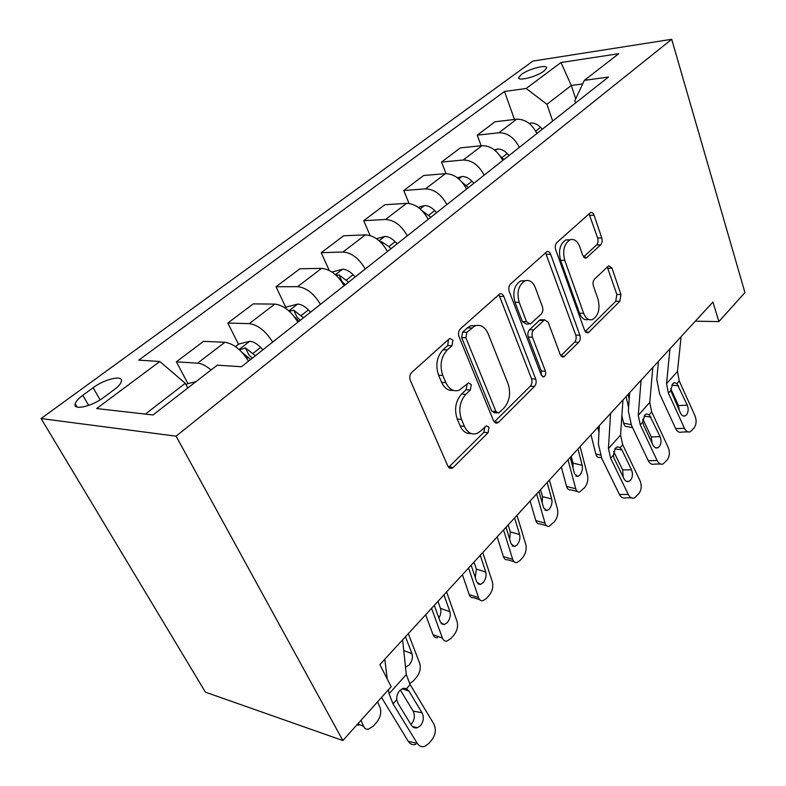 <?xml version="1.0" encoding="UTF-8"?>
<svg xmlns="http://www.w3.org/2000/svg" width="786" height="786" viewBox="0 0 786 786"><rect width="100%" height="100%" fill="white"/><g stroke="black" fill="none" stroke-linecap="round" stroke-linejoin="round"><path stroke-width="1.18" d="M452.933 340.191L449.897 338.442L449.14 338.923L411.805 372.328C409.742 374.588 409.251 377.319 410.351 380.512L447.902 466.206L451.862 468.358L453.286 467.424L488.077 432.722L488.99 427.348L486.338 425.806L481.032 430.767L476.876 433.489C471.571 435.031 467.415 432.664 464.408 426.385L461.461 419.439C458.287 409.752 459.731 401.381 465.803 394.326L470.342 390.013L471.286 384.56L468.446 382.92L459.211 390.22C453.561 391.9 449.111 389.375 445.859 382.644L442.803 375.443C439.512 365.431 441.005 356.932 447.273 349.957L451.97 345.732L452.933 340.191M453.335 390.377C448.325 390.976 444.434 388.304 441.644 382.369L438.588 375.177C435.287 365.205 436.78 356.736 443.049 349.78L447.745 345.565L448.452 339.532M521.413 74.444L518.731 77.49C517.345 81.665 536.72 76.792 544.01 71.074L546.594 68.097C547.793 63.951 528.703 68.814 521.413 74.444M600.632 244.859C602.145 243.1 602.528 240.791 601.771 237.942L594.059 215.187C593.214 213.016 592.035 212.151 590.522 212.593L556.901 242.501C555.26 244.338 554.857 246.745 555.682 249.722L584.656 330.493L587.957 332.773L588.91 332.144L619.84 301.293L620.94 294.495L612.019 268.164L608.737 265.766L594.57 279.059C593.037 280.887 592.664 283.206 593.43 286.035L598.048 299.279C600.288 308.898 598.451 315.648 592.546 319.529C588.753 320.629 585.786 318.556 583.664 313.329L564.741 260.254C562.373 250.547 564.132 243.729 570.017 239.789C574.163 238.58 577.376 240.84 579.665 246.588L582.79 255.519L586.277 258.005L600.632 244.859L596.505 244.986C598.018 243.228 598.401 240.929 597.645 238.079L589.038 213.743M176.074 436.171L342.853 740.53L391.163 686.709L379.864 664.592L712.941 302.011L718.876 321.602L744.932 292.579L671.706 39.3L176.074 436.171L41.069 418.555L532.937 61.082L671.706 39.3M503.797 296.42C502.824 294.219 501.478 293.375 499.749 293.885L460.4 328.843C458.484 330.965 458.022 333.588 459.024 336.713L493.588 420.874L497.332 423.074L498.579 422.249L534.47 386.447C536.16 384.393 536.573 381.937 535.708 379.068L503.797 296.42L499.591 296.401L498.56 294.701M510.536 283.982L546.86 251.697C548.471 251.215 549.728 252.08 550.632 254.261L579.891 335.229C580.677 338.029 580.284 340.387 578.722 342.303L563.69 356.962L560.261 354.702L548.166 322.201L544.541 319.823L533.704 329.825C532.014 331.81 531.601 334.276 532.466 337.204L545.435 371.247C546.083 373.881 545.543 375.757 543.814 376.867L541.358 375.305L509.249 291.508C508.336 288.462 508.768 285.957 510.536 283.982M103.713 397.421L114.137 389.689C118.264 386.584 120.661 383.873 121.339 381.554C123.657 374.647 104.872 378.832 93.151 387.714L82.795 395.279C78.492 398.482 75.947 401.302 75.191 403.749C72.617 410.783 91.785 406.608 103.713 397.421M514.466 119.452L504.494 91.481L138.788 360.135L159.813 361.491L96.649 408.553L153.024 414.969L217.221 365.176L241.459 366.728L608.462 77.038L584.322 80.388L574.812 100.755L575.558 103.015M504.494 91.481L526.148 88.474L560.958 62.526L618.749 53.684L584.322 80.388M342.853 740.53L205.431 692.181L41.069 418.555M695.335 321.169L718.876 321.602M159.813 361.491L185.28 383.293L187.785 388.009M185.28 383.293L145.341 414.094M575.716 98.81L571.304 85.478L546.938 104.273L552.686 121.064M582.672 83.925L571.304 85.478L560.958 62.526M187.933 383.607L176.359 361.815L197.561 363.161C201.599 363.515 206.099 365.775 211.051 369.96M248.523 361.157C241.4 349.908 233.521 343.61 224.884 342.274L203.554 341.33L176.359 361.815M238.492 344.307L227.822 323.046L249.27 323.635C257.916 324.824 265.707 330.985 272.634 342.116M297.894 322.181C291.174 311.177 283.471 305.155 274.805 304.103L253.269 303.877L227.822 323.046M285.947 307.64L276.014 286.743L297.619 286.664C306.294 287.588 313.909 293.492 320.452 304.379M344.111 285.701C337.744 274.943 330.218 269.166 321.543 268.37L299.869 268.773L276.014 286.743M329.216 270.404L321.219 252.689L342.932 252.021C351.607 252.699 359.055 258.368 365.254 269.009M387.449 251.491C381.416 240.958 374.057 235.417 365.392 234.847L343.639 235.79L321.219 252.689M370.098 235.515L363.721 220.669L385.484 219.481C394.15 219.952 401.43 225.395 407.315 235.81M428.183 219.333C422.446 209.037 415.254 203.702 406.608 203.338L384.835 204.763L363.721 220.669M409.034 203.417L403.758 190.507L425.521 188.866C434.157 189.151 441.28 194.388 446.88 204.586M466.54 189.062C461.077 178.982 454.043 173.844 445.426 173.657L423.664 175.514L403.758 190.507M446.035 173.618L441.526 162.054L463.268 160.01C471.865 160.118 478.831 165.168 484.156 175.15M502.706 160.511C497.509 150.637 490.621 145.685 482.044 145.656L460.331 147.886L441.526 162.054M481.16 145.744L477.21 135.172L498.904 132.765C507.451 132.726 514.27 137.589 519.35 147.375M536.887 133.532C531.916 123.854 525.176 119.079 516.657 119.197L495.013 121.761L477.21 135.172M546.938 104.273L526.148 88.474M471.04 433.489C466.383 433.99 462.777 431.485 460.203 425.973L457.255 419.046C454.082 409.398 455.526 401.047 461.608 394.012L466.147 389.718L467.09 384.275M448.58 467.336L483.891 432.31L484.834 427.004M494.237 422.023L530.314 386.172C532.004 384.128 532.417 381.682 531.552 378.823L499.591 296.401M466.835 332.321L465.882 337.793L495.966 411.53L498.599 413.082L503.973 408.042C509.623 401.243 510.998 393.177 508.09 383.833L488.155 333.795C485.021 326.858 480.61 324.225 474.94 325.905L466.835 332.321L462.61 332.193L461.657 337.656L465.882 337.793M497.116 412.955L494.414 412.729L491.781 411.176L461.657 337.656M476.129 325.532L470.716 325.797L467.405 327.88L471.629 327.998M462.61 332.193L467.405 327.88M560.84 355.832L574.595 342.165C576.158 340.259 576.551 337.901 575.755 335.111L545.504 252.689M542.988 320.442L540.375 319.745L539.402 320.374L529.538 329.717C527.838 331.702 527.426 334.148 528.29 337.076L541.279 371.021L545.435 371.247M541.21 374.912L541.279 371.021M535.276 287.548C532.82 281.771 529.381 279.541 524.96 280.838C518.495 285.072 516.569 292.225 519.173 302.305L526.541 321.661L530.304 324.068L541.2 314.086C542.871 312.14 543.283 309.704 542.428 306.766L535.276 287.548M525.127 280.779L520.764 280.877C514.299 285.092 512.374 292.225 514.977 302.266L519.173 302.305M528.536 324.029L526.119 323.979L522.366 321.572L514.977 302.266M583.556 257.002L596.505 244.986M569.634 239.809L565.851 239.936C559.956 243.857 558.198 250.665 560.575 260.343L564.741 260.254M588.616 319.46L588.429 319.46C584.627 320.55 581.669 318.487 579.537 313.27L560.575 260.343M585.206 331.613L615.752 301.264L616.853 294.485L607.264 266.926M361.02 720.3L363.633 726.372C364.655 728.553 366.256 729.487 368.447 729.172L373.33 726.058L376.612 722.363C380.385 717.471 381.564 712.637 380.149 707.862L377.614 701.8M195.95 381.672L187.51 383.706L186.086 384.816M359.005 725.036L356.883 724.898M402.629 639.804L406.283 674.535L410.125 684.567L433.764 723.837C436.289 729.153 435.729 734.399 432.054 739.587L428.773 743.497L424.813 746.346C421.709 747.27 419.184 746.258 417.228 743.33L393.039 703.853L396.753 699.658C396.517 696.16 397.51 693.144 399.72 690.599L403.316 688.261L406.48 688.683L408.936 691.071L422.043 712.784C424.096 717.078 423.634 721.302 420.648 725.458L417.562 727.669C415.018 728.445 412.935 727.62 411.333 725.213L398.03 703.421L396.753 699.658M381.524 697.447L408.268 741.336L417.228 743.33M388.539 689.636L389.05 693.792L393.039 703.853M384.806 659.208L387.243 679.035M415.843 744.342C412.748 745.256 410.223 744.254 408.268 741.336M410.872 724.446L411.697 723.611C414.684 719.495 415.146 715.299 413.092 711.035L400.32 689.98M235.505 346.616L238.875 344.013L249.948 341.252C253.338 341.605 256.904 343.679 260.638 347.461L262.888 349.809M408.307 633.634L419.744 663.492C421.041 668.228 419.901 672.904 416.334 677.542L413.24 681.03L409.585 683.643M241.872 352.197L250.577 359.526M403.758 650.533L411.972 653.638L405.458 636.729M411.972 653.638C413.033 657.479 412.11 661.262 409.211 664.976L405.517 667.206M255.371 355.753L245.379 347.854L239.661 350.006M245.379 347.854L248.897 354.908L252.335 358.141M425.658 614.74L433.027 634.705L442.42 638.085C443.343 640.413 444.856 641.415 446.949 641.091L450.889 638.546L453.807 635.255C457.177 630.863 458.277 626.314 457.108 621.628L446.615 591.927M431.563 608.315L442.42 638.085M285.347 308.092L286.939 306.864L297.815 304.074C301.225 304.32 304.742 306.265 308.358 309.92L310.539 312.199M294.318 316.709L299.014 321.297M438.883 617.993C440.838 614.662 441.368 611.479 440.494 608.443L449.906 611.655L443.933 594.845M449.906 611.655C450.859 615.467 449.975 619.132 447.234 622.659L444.119 624.654L440.406 622.178L434.294 605.338M437.576 637.711C435.483 638.026 433.96 637.024 433.027 634.705M437.949 601.369L440.494 608.443M303.494 317.76L293.728 310.205L289.258 311.207M293.728 310.205L297 317.131L300.34 320.246M462.423 574.723L469.193 594.57L478.527 597.625C479.401 600.013 480.865 601.044 482.899 600.72L486.455 598.411L489.216 595.297C492.409 591.121 493.47 586.71 492.409 582.062L482.791 552.548M468.564 568.032L478.527 597.625M332.006 272.044L342.706 269.205C346.125 269.352 349.593 271.19 353.101 274.736L355.213 276.937M343.433 284.483L344.396 285.475M475.284 577.572L476.375 569.113L485.728 572.012L480.256 555.309M485.728 572.012C486.603 575.784 485.738 579.341 483.154 582.691L480.334 584.499L476.748 581.954L471.148 565.222M479.676 599.669L473.585 597.665C471.541 597.979 470.077 596.947 469.193 594.57M474.037 562.078L476.375 569.113M348.601 282.154L339.041 274.913L336.005 275.188M339.041 274.913L342.097 281.712L345.349 284.728M497.184 536.877L503.404 556.596L512.678 559.357C513.513 561.793 514.918 562.855 516.893 562.54L520.116 560.438L522.729 557.48C525.765 553.511 526.787 549.217 525.824 544.619L516.992 515.311M503.541 529.961L512.678 559.357M376.474 238.708L384.894 236.439C388.304 236.498 391.723 238.246 395.122 241.675L397.176 243.817M509.672 539.245L510.32 531.896L519.615 534.509L514.594 517.925M519.615 534.509C520.411 538.243 519.575 541.701 517.119 544.885L514.575 546.535L511.116 543.922L505.978 527.298M513.985 561.666L507.648 559.77C505.663 560.084 504.248 559.023 503.404 556.596M508.178 524.91L510.32 531.896M390.956 248.72L388.903 246.568L381.613 241.764L380.1 241.656M387.095 250.813L387.626 251.353M530.108 501.046L535.816 520.607L545.022 523.103C545.818 525.579 547.174 526.669 549.09 526.365L554.503 521.639C557.372 517.846 558.374 513.68 557.49 509.132L549.385 480.05M536.642 493.932L545.022 523.103M418.211 207.357L424.597 205.588C428.016 205.578 431.376 207.239 434.678 210.56L436.672 212.642M542.202 502.794L542.497 496.624L551.723 498.982L547.115 482.525M551.723 498.982C552.44 502.667 551.634 506.037 549.306 509.073L546.997 510.576L543.666 507.903L538.95 491.407M546.476 525.647L539.913 523.869C537.988 524.164 536.622 523.083 535.816 520.607M540.522 489.698L542.497 496.624M430.816 217.26L422.082 210.697M561.332 467.051L566.578 486.465L575.716 488.715C576.462 491.23 577.769 492.341 579.626 492.036L584.646 487.625C587.388 483.999 588.35 479.941 587.555 475.442L580.107 446.605M568.013 459.781L575.716 488.715M457.442 177.793L462.05 176.506C465.45 176.418 468.761 178 471.973 181.232L473.909 183.246M573.023 468.034L573.033 463.151L582.18 465.273L577.946 448.963M582.18 465.273C582.839 468.918 582.053 472.19 579.842 475.088L577.739 476.463L574.537 473.742L570.214 457.383M577.268 491.456L570.518 489.786C568.651 490.081 567.335 488.971 566.578 486.465M571.216 456.283L573.033 463.151M468.387 187.608L462.168 182.264M622.964 399.956L620.557 435.061L622.708 444.699L640.02 480.698C641.887 485.483 641.523 489.766 638.93 493.549L634.528 497.892C632.032 498.707 629.969 497.567 628.319 494.492L610.673 458.277L613.286 455.33L615.399 448.148L617.295 446.861L620.134 447.598L621.913 449.926L631.502 469.822C633.015 473.693 632.72 477.131 630.608 480.148L628.997 481.366C626.973 482.034 625.283 481.111 623.937 478.605L614.23 458.631L613.286 455.33M599.345 425.678L598.372 444.002L601.781 458.444L619.417 494.423L628.319 494.492M610.555 413.465L608.443 448.61L610.673 458.277M631.512 497.862L625.627 497.803C623.141 498.609 621.068 497.479 619.417 494.423M623.229 477.161L622.62 469.91L613.65 451.419M590.984 434.776L595.808 454.023L600.298 455.025M597.792 427.358L598.991 432.231M494.384 149.89L497.43 149.026C500.82 148.888 504.072 150.381 507.206 153.525L509.082 155.481M614.603 453.394L613.286 455.31M601.477 457.825L599.6 457.403C597.792 457.688 596.525 456.558 595.808 454.023M503.855 159.607L500.112 155.942M652.822 367.455L649.757 402.432L651.702 411.982L668.228 447.45C670.006 452.156 669.672 456.312 667.206 459.918L663.109 463.976C660.721 464.762 658.717 463.622 657.116 460.547L640.295 424.862L642.771 422.062L644.775 415.126L646.505 413.947L649.265 414.733L660.102 436.643C661.547 440.445 661.272 443.785 659.277 446.664L657.813 447.774C655.868 448.413 654.237 447.48 652.93 444.974L643.665 425.295L642.771 422.062M629.674 392.656L628.338 410.921L631.443 425.236L648.263 460.694L657.116 460.547M641.071 380.247L638.261 415.283L640.295 424.862M660.437 464.015L654.266 464.104C651.869 464.89 649.865 463.75 648.263 460.694M652.056 443.117L651.27 436.937L642.899 419.125M621.883 415.706L623.622 423.153L631.178 424.686M626.098 396.547L628.594 407.462M529.253 123.5L530.904 123.019C534.274 122.832 537.477 124.257 540.522 127.312L542.35 129.218M642.722 420.598L643.056 419.459M629.193 399.268L628.083 394.385M632.592 427.672L627.267 426.582C625.518 426.867 624.3 425.717 623.622 423.153M628.132 394.336L629.203 399.082M537.408 133.119L535.944 131.586M681.118 336.654L677.463 371.464L679.242 380.915L695.02 415.863C696.73 420.49 696.416 424.519 694.077 427.967L690.255 431.779C687.956 432.536 686.021 431.376 684.468 428.301L668.395 393.147L670.753 390.495L672.659 383.784L674.231 382.703L676.923 383.529L687.278 405.124C688.654 408.867 688.398 412.11 686.502 414.851L685.166 415.873C683.289 416.501 681.717 415.558 680.45 413.043L670.753 390.495M658.432 361.344L656.782 379.54L659.592 393.717L675.665 428.645L684.468 428.301M669.977 348.778L666.557 383.666L668.395 393.147M687.878 431.868L681.462 432.094C679.153 432.85 677.227 431.701 675.665 428.645M679.359 410.656L678.495 405.615L670.733 388.579M224.884 342.274L197.561 363.161M274.805 304.103L249.27 323.635M321.543 268.37L297.619 286.664M365.392 234.847L342.932 252.021M406.608 203.338L385.484 219.481M445.426 173.657L425.521 188.866M482.044 145.656L463.268 160.01M516.657 119.197L498.904 132.765M88.651 405.419L82.795 395.279M100.097 399.868L93.151 387.714M443.049 349.78L447.273 349.957M438.588 375.177L442.803 375.443M441.644 382.369L445.859 382.644M466.147 389.718L470.342 390.013M461.608 394.012L465.803 394.326M457.255 419.046L461.461 419.439M460.203 425.973L464.408 426.385M483.891 432.31L488.077 432.722M449.091 466.894L453.286 467.424M447.745 345.565L451.97 345.732M531.552 378.823L535.708 379.068M530.314 386.172L534.47 386.447M494.404 421.866L498.579 422.249M491.781 411.176L495.966 411.53M546.457 254.369L550.632 254.261M575.755 335.111L579.891 335.229M574.595 342.165L578.722 342.303M561.066 356.127L564.712 356.284M539.402 320.374L543.578 320.452M529.538 329.717L533.704 329.825M528.29 337.076L532.466 337.204M522.366 321.572L526.541 321.661M584.067 257.553L587.073 257.484M579.537 313.27L583.664 313.329M607.912 268.232L612.019 268.164M616.853 294.485L620.94 294.495M615.752 301.264L619.84 301.293M585.541 332.056L588.91 332.144M589.913 215.393L594.059 215.187M597.645 238.079L601.771 237.942M357.836 723.837L363.633 726.372M406.48 688.683L410.125 684.567M389.05 693.792L406.283 674.535M413.092 711.035L422.043 712.784M408.936 691.071L402.039 688.733M249.663 341.32L239.121 349.515M248.307 357.158L246.784 358.357M260.638 347.461L253.102 353.386M297.54 304.143L288.884 310.863M296.813 319.008L296.253 319.44M308.358 309.92L301.303 315.471M342.441 269.274L335.455 274.697M353.101 274.736L346.479 279.944M384.629 236.507L379.127 240.771M395.122 241.675L388.903 246.568M382.753 244.436L381.613 241.764M424.342 205.657L420.166 208.899M434.678 210.56L428.822 215.177M461.795 176.575L458.808 178.894M471.973 181.232L466.442 185.575M620.134 447.598L622.708 444.699M608.443 448.61L620.557 435.061M622.62 469.91L631.502 469.822M621.913 449.926L614.839 448.875M497.184 149.094L495.249 150.588M507.206 153.525L501.979 157.632M649.265 414.733L651.702 411.982M638.261 415.283L649.757 402.432M651.27 436.937L660.102 436.643M650.955 417.042L644.029 416.167M530.658 123.088L529.676 123.854M540.522 127.312L535.688 131.115M676.923 383.529L679.242 380.915M666.557 383.666L677.463 371.464M678.495 405.615L687.278 405.124M678.534 385.818L671.755 385.111M519.055 78.433L518.731 77.49M77.116 407.06L75.191 403.749M449.337 468.034L451.862 468.358M495.19 422.878L497.332 423.074M470.716 325.797L474.94 325.905M562.029 356.893L563.69 356.962M540.375 319.745L544.541 319.823M542.556 376.799L543.814 376.867M520.764 280.877L524.96 280.838M584.882 258.034L586.277 258.005M565.851 239.936L570.017 239.789M586.454 332.733L587.957 332.773M417.562 727.669L412.463 726.608M444.119 624.654L441.221 623.632M480.334 584.499L477.721 583.664M514.575 546.535L512.226 545.848M546.997 510.576L544.885 510.016M577.739 476.463L575.843 476.011M628.997 481.366L626.599 481.366M657.813 447.774L655.681 447.824M685.166 415.873L683.28 415.961"/></g></svg>
